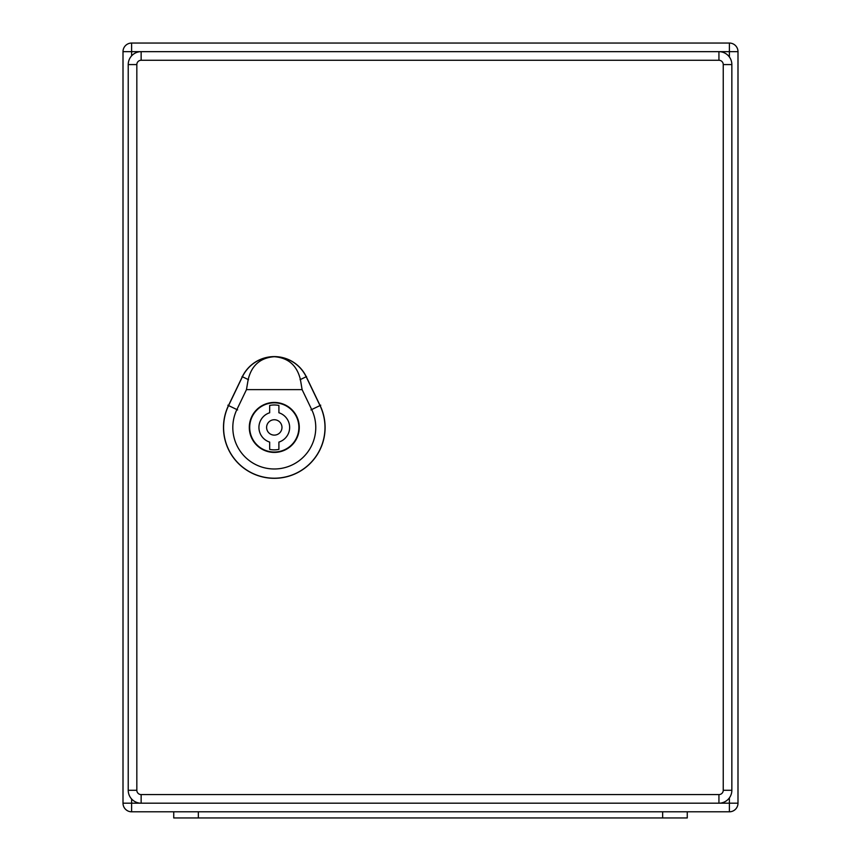<?xml version="1.0" encoding="UTF-8"?>
<svg xmlns="http://www.w3.org/2000/svg" width="861" height="861" viewBox="0 0 861 861"><rect width="100%" height="100%" fill="white"/><g stroke="black" fill="none" stroke-linecap="round" stroke-linejoin="round"><path stroke-width="1.29" d="M139.912 811.805L173.739 811.805L173.739 817.95L198.342 817.95L198.342 811.805L662.658 811.805L662.658 817.95L198.342 817.95M662.658 817.95L687.261 817.95L687.261 811.805L729.385 811.805L131.615 811.805A8.61 8.61 0 0 1 123.005 803.195L123.005 51.66L123.005 803.195A8.61 8.61 0 0 0 131.615 811.805L131.615 803.195L718.935 803.195A12.915 12.915 0 0 0 731.85 790.28L731.85 64.575A12.915 12.915 0 0 0 718.935 51.66L141.139 51.66A12.915 12.915 0 0 0 128.224 64.575L128.224 790.28A12.915 12.915 0 0 0 141.139 803.195L141.139 794.585A4.305 4.305 0 0 1 136.834 790.28L136.834 64.575A4.305 4.305 0 0 1 141.139 60.27L718.935 60.27A4.305 4.305 0 0 1 723.24 64.575L723.24 790.28A4.305 4.305 0 0 1 718.935 794.585L141.139 794.585M729.385 56.987L729.385 43.05A8.61 8.61 0 0 1 737.995 51.66A8.61 8.61 0 0 0 729.385 43.05L131.615 43.05L729.385 43.05A8.61 8.61 0 0 1 737.995 51.66L737.995 803.195L729.385 803.195L729.385 797.856M723.24 790.28L731.85 790.28A12.915 12.915 0 0 1 718.935 803.195L729.385 803.195L729.385 811.805A8.61 8.61 0 0 0 737.995 803.195M737.995 51.66L131.615 51.66L131.615 43.05A8.61 8.61 0 0 0 123.005 51.66L131.615 51.66L131.615 55.857M269.676 449.388L269.676 442.091A15.38 15.38 0 0 1 269.676 412.763L269.676 405.456A22.451 22.451 0 0 1 278.899 405.456L278.899 412.763A15.38 15.38 0 0 1 278.899 442.091L278.899 449.388A22.451 22.451 0 0 1 269.676 449.388M298.885 427.422A24.603 24.603 0 0 0 261.992 406.123A24.603 24.603 0 0 0 261.992 448.732A24.603 24.603 0 0 0 298.885 427.422M281.977 427.422A7.684 7.684 0 0 0 270.451 420.771A7.684 7.684 0 0 0 270.451 434.084A7.684 7.684 0 0 0 281.977 427.422M274.293 356.702C288.263 357.778 296.959 365.387 300.403 379.529L302.114 389.635L246.461 389.635L248.172 379.529C251.616 365.387 260.323 357.778 274.293 356.702A35.366 35.366 0 0 0 242.415 376.763L228.585 405.574A50.702 50.702 0 0 0 274.293 478.21A50.702 50.702 0 0 0 320.001 405.574L306.172 376.763A35.366 35.366 0 0 0 274.293 356.702M299.273 427.422A24.98 24.98 0 0 1 261.798 449.065A24.98 24.98 0 0 1 261.798 405.789A24.98 24.98 0 0 1 299.273 427.422M320.098 405.52L306.268 376.709A35.473 35.473 0 0 0 242.318 376.72L228.488 405.52A50.81 50.81 0 0 0 274.293 478.318A50.81 50.81 0 0 0 320.098 405.52M302.114 389.635L311.682 409.556A41.479 41.479 0 0 1 274.293 468.987A41.479 41.479 0 0 1 236.893 409.567L246.461 389.635M131.615 798.986L131.615 803.195L123.005 803.195A8.61 8.61 0 0 0 131.615 811.805M723.24 64.575L731.85 64.575A12.915 12.915 0 0 0 718.935 51.66L718.935 60.27M141.139 60.27L141.139 51.66A12.915 12.915 0 0 0 128.224 64.575L136.834 64.575M136.834 790.28L128.224 790.28A12.915 12.915 0 0 0 141.139 803.195M718.935 803.195L718.935 794.585M237.625 409.911L227.842 405.219M310.961 409.911L320.744 405.208M306.538 376.591L300.048 379.701M248.538 379.701L242.049 376.591"/></g></svg>
